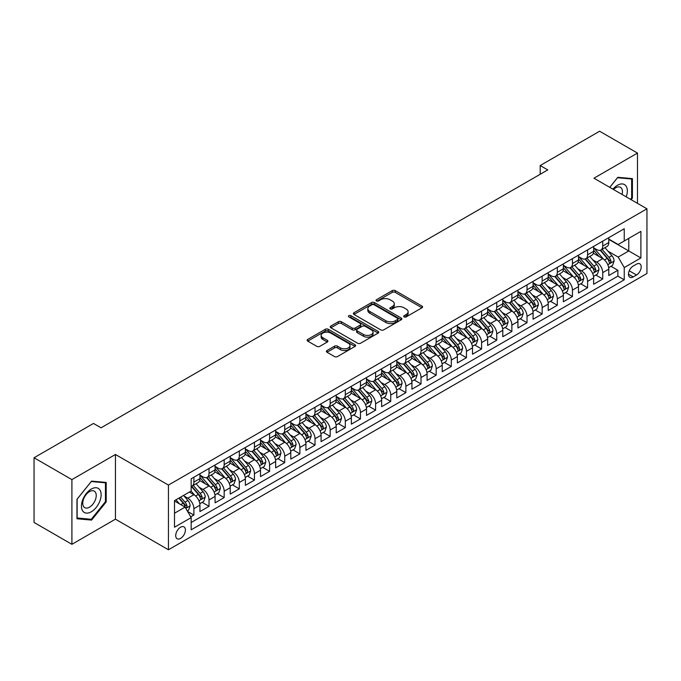 <?xml version="1.0" encoding="UTF-8"?>
<svg xmlns="http://www.w3.org/2000/svg" width="681" height="681" viewBox="0 0 681 681"><rect width="100%" height="100%" fill="white"/><g stroke="black" fill="none" stroke-linecap="round" stroke-linejoin="round"><path stroke-width="1.02" d="M404.105 316.895A1.473 0.851 0 0 0 406.182 316.895L421.982 307.778A2.103 1.217 0 0 0 422.595 306.918A2.103 1.217 0 0 0 421.982 306.067L395.227 290.617A2.103 1.217 0 0 0 392.247 290.617L376.457 299.734A1.473 0.851 0 0 0 376.023 300.338A1.473 0.851 0 0 0 376.457 300.934A1.473 0.851 0 0 0 378.542 300.934L380.585 299.759A6.725 3.882 0 0 1 390.094 299.759L392.324 301.045A6.725 3.882 0 0 1 394.299 303.794A6.725 3.882 0 0 1 392.324 306.535L390.281 307.718A1.473 0.851 0 0 0 389.847 308.314A1.473 0.851 0 0 0 390.281 308.919A1.473 0.851 0 0 0 392.358 308.919L394.41 307.735A6.725 3.882 0 0 1 403.918 307.735L406.148 309.021A6.725 3.882 0 0 1 408.115 311.77A6.725 3.882 0 0 1 406.148 314.52L404.105 315.695A1.473 0.851 0 0 0 403.671 316.299A1.473 0.851 0 0 0 404.105 316.895L404.105 315.695M180.559 538.407A6.853 3.958 120 0 0 185.036 532.372A6.853 3.958 120 0 0 183.981 526.881A6.853 3.958 120 0 0 180.559 527.222A6.853 3.958 120 0 0 176.081 533.257A6.853 3.958 120 0 0 177.128 538.748A6.853 3.958 120 0 0 180.559 538.407M326.999 350.519A2.103 1.217 0 0 0 326.386 351.37A2.103 1.217 0 0 0 326.999 352.23L334.507 356.563A2.103 1.217 0 0 0 337.478 356.563L355.014 346.442A2.103 1.217 0 0 0 355.635 345.582A2.103 1.217 0 0 0 355.014 344.722L328.259 329.281A2.103 1.217 0 0 0 325.288 329.281L307.752 339.402A2.103 1.217 0 0 0 307.14 340.262A2.103 1.217 0 0 0 307.752 341.121L316.818 346.357A2.103 1.217 0 0 0 319.789 346.357L327.297 342.024A2.103 1.217 0 0 0 327.91 341.164A2.103 1.217 0 0 0 327.297 340.304L322.803 337.708A5.627 3.243 0 0 1 321.151 335.41A5.627 3.243 0 0 1 324.624 332.413A5.627 3.243 0 0 1 330.753 333.12L348.366 343.284A5.627 3.243 0 0 1 350.008 345.582A5.627 3.243 0 0 1 346.544 348.578A5.627 3.243 0 0 1 340.415 347.88L337.478 346.186A2.103 1.217 0 0 0 334.507 346.186L326.999 350.519L326.999 352.23L334.507 347.931L334.507 346.186M115.438 454.482L71.905 479.611L34.05 457.76L34.05 522.455L71.905 544.315L115.438 519.177L168.445 549.771L168.445 485.076L115.438 454.482L115.438 519.177M637.484 203.347L637.484 153.08L593.951 178.218L646.95 208.812L168.445 485.076M637.484 153.08L599.629 131.229L540.195 165.543L540.195 174.285M34.05 457.76L93.484 423.446L101.06 427.813L547.762 169.909L540.195 165.543M380.73 329.876A2.103 1.217 0 0 0 383.701 329.876L401.245 319.755A2.103 1.217 0 0 0 401.858 318.895A2.103 1.217 0 0 0 401.245 318.036L374.49 302.585A2.103 1.217 0 0 0 371.52 302.585L353.975 312.715A2.103 1.217 0 0 0 353.362 313.575A2.103 1.217 0 0 0 353.975 314.435L380.73 329.876M349.438 317.218A1.473 0.851 0 0 1 350.928 317.423L350.928 315.678L378.134 331.383A2.103 1.217 0 0 1 378.747 332.234A2.103 1.217 0 0 1 378.134 333.094L360.589 343.224A2.103 1.217 0 0 1 357.619 343.224L330.864 327.774L338.372 323.475L338.372 321.721L330.864 326.063A2.103 1.217 0 0 0 330.251 326.914A2.103 1.217 0 0 0 330.864 327.774L330.864 326.063M338.372 323.475A2.103 1.217 0 0 1 341.343 323.475L341.343 321.721A2.103 1.217 0 0 0 338.372 321.721M341.343 321.721L352.196 327.987A2.103 1.217 0 0 0 355.167 327.987L360.147 325.118A2.103 1.217 0 0 0 360.76 324.258A2.103 1.217 0 0 0 360.147 323.398L348.851 316.878A1.473 0.851 0 0 1 348.417 316.273A1.473 0.851 0 0 1 349.327 315.49A1.473 0.851 0 0 1 350.928 315.678M190.74 516.879L193.881 515.066L187.598 511.44M184.023 495.998L187.82 498.194A8.564 4.946 60 0 1 193.881 508.681L199.942 505.191L199.942 511.567L209.024 506.323L202.138 502.348M199.167 487.255L202.964 489.452A8.564 4.946 60 0 1 209.024 499.939L215.077 496.449L215.077 502.825L224.168 497.581L217.273 493.606M214.311 478.513L218.107 480.709A8.564 4.946 60 0 1 224.168 491.197L230.221 487.707L230.221 494.083L239.312 488.839L232.417 484.863M229.446 469.771L233.251 471.967A8.564 4.946 60 0 1 239.312 482.454L245.364 478.964L245.364 485.34L254.456 480.096L247.561 476.121M244.59 461.028L248.395 463.225A8.564 4.946 60 0 1 254.456 473.712L260.508 470.213L260.508 476.598L269.591 471.354L262.704 467.379M259.733 452.286L263.538 454.482A8.564 4.946 60 0 1 269.591 464.97L275.652 461.471L275.652 467.856L284.735 462.612L277.848 458.636M274.877 443.544L278.682 445.74A8.564 4.946 60 0 1 284.735 456.227L290.796 452.729L290.796 459.113L299.878 453.869L292.992 449.894M290.021 434.801L293.826 436.998A8.564 4.946 60 0 1 299.878 447.485L305.939 443.986L305.939 450.371L315.022 445.127L308.135 441.152M305.165 426.059L308.961 428.255A8.564 4.946 60 0 1 315.022 438.743L321.083 435.244L321.083 441.628L330.166 436.385L323.279 432.409M320.308 417.317L324.105 419.513A8.564 4.946 60 0 1 330.166 430L336.218 426.502L336.218 432.886L345.31 427.642L338.414 423.667M335.452 408.574L339.249 410.771A8.564 4.946 60 0 1 345.31 421.258L351.362 417.759L351.362 424.144L360.453 418.9L353.558 414.925M350.587 399.832L354.392 402.028A8.564 4.946 60 0 1 360.453 412.516L366.506 409.017L366.506 415.401L375.597 410.158L368.702 406.182M365.731 391.09L369.536 393.286A8.564 4.946 60 0 1 375.597 403.773L381.649 400.275L381.649 406.659L390.732 401.415L383.846 397.44M380.875 382.347L384.68 384.544A8.564 4.946 60 0 1 390.732 395.031L396.793 391.532L396.793 397.917L405.876 392.673L398.989 388.698M396.019 373.605L399.824 375.801A8.564 4.946 60 0 1 405.876 386.289L411.937 382.79L411.937 389.174L421.02 383.931L414.133 379.947M411.162 364.863L414.967 367.059A8.564 4.946 60 0 1 421.02 377.546L427.081 374.048L427.081 380.432L436.163 375.188L429.277 371.205M426.306 356.12L430.103 358.317A8.564 4.946 60 0 1 436.163 368.804L442.224 365.305L442.224 371.69L451.307 366.446L444.421 362.462M441.45 347.378L445.246 349.574A8.564 4.946 60 0 1 451.307 360.062L457.36 356.563L457.36 362.947L466.451 357.704L459.556 353.72M456.593 338.636L460.39 340.832A8.564 4.946 60 0 1 466.451 351.319L472.503 347.821L472.503 354.205L481.595 348.961L474.7 344.978M471.729 329.893L475.534 332.081A8.564 4.946 60 0 1 481.595 342.577L487.647 339.078L487.647 345.463L496.738 340.219L489.843 336.235M486.872 321.151L490.678 323.339A8.564 4.946 60 0 1 496.738 333.835L502.791 330.336L502.791 336.72L511.874 331.477L504.987 327.493M502.016 312.409L505.821 314.596A8.564 4.946 60 0 1 511.874 325.092L517.935 321.594L517.935 327.978L527.017 322.734L520.131 318.751M517.16 303.666L520.965 305.854A8.564 4.946 60 0 1 527.017 316.35L533.078 312.851L533.078 319.236L542.161 313.992L535.275 310.008M532.304 294.924L536.109 297.112A8.564 4.946 60 0 1 542.161 307.608L548.222 304.109L548.222 310.493L557.305 305.25L550.418 301.266M547.447 286.182L551.252 288.369A8.564 4.946 60 0 1 557.305 298.865L563.366 295.367L563.366 301.751L572.449 296.507L565.562 292.524M562.591 277.431L566.388 279.627A8.564 4.946 60 0 1 572.449 290.123L578.501 286.624L578.501 293.009L587.592 287.765L580.697 283.781M577.735 268.689L581.531 270.885A8.564 4.946 60 0 1 587.592 281.381L593.645 277.882L593.645 284.266L602.736 279.014L602.736 272.638A8.564 4.946 -120 0 0 596.675 262.142L592.879 259.946M595.841 275.039L602.736 279.014M199.942 505.191A8.564 4.946 -120 0 0 193.881 494.695L189.335 492.074M215.077 496.449A8.564 4.946 -120 0 0 209.024 485.953L199.661 480.548M230.221 487.707A8.564 4.946 -120 0 0 224.168 477.211L214.804 471.805M245.364 478.964A8.564 4.946 -120 0 0 239.312 468.468L229.948 463.063M260.508 470.213A8.564 4.946 -120 0 0 254.456 459.726L245.083 454.321M275.652 461.471A8.564 4.946 -120 0 0 269.591 450.984L260.227 445.578M290.796 452.729A8.564 4.946 -120 0 0 284.735 442.241L275.371 436.836M305.939 443.986A8.564 4.946 -120 0 0 299.878 433.499L290.515 428.094M321.083 435.244A8.564 4.946 -120 0 0 315.022 424.757L305.658 419.351M336.218 426.502A8.564 4.946 -120 0 0 330.166 416.014L320.802 410.609M351.362 417.759A8.564 4.946 -120 0 0 345.31 407.272L335.946 401.867M366.506 409.017A8.564 4.946 -120 0 0 360.453 398.53L351.09 393.124M381.649 400.275A8.564 4.946 -120 0 0 375.597 389.787L366.225 384.382M396.793 391.532A8.564 4.946 -120 0 0 390.732 381.045L381.369 375.64M411.937 382.79A8.564 4.946 -120 0 0 405.876 372.303L396.512 366.897M427.081 374.048A8.564 4.946 -120 0 0 421.02 363.56L411.656 358.155M442.224 365.305A8.564 4.946 -120 0 0 436.163 354.818L426.8 349.413M457.36 356.563A8.564 4.946 -120 0 0 451.307 346.076L441.943 340.67M472.503 347.821A8.564 4.946 -120 0 0 466.451 337.333L457.087 331.928M487.647 339.078A8.564 4.946 -120 0 0 481.595 328.591L472.231 323.186M502.791 330.336A8.564 4.946 -120 0 0 496.738 319.849L487.366 314.443M517.935 321.594A8.564 4.946 -120 0 0 511.874 311.106L502.51 305.692M533.078 312.851A8.564 4.946 -120 0 0 527.017 302.364L517.654 296.95M548.222 304.109A8.564 4.946 -120 0 0 542.161 293.622L532.797 288.208M563.366 295.367A8.564 4.946 -120 0 0 557.305 284.879L547.941 279.465M578.501 286.624A8.564 4.946 -120 0 0 572.449 276.137L563.085 270.723M593.645 277.882A8.564 4.946 -120 0 0 587.592 267.395L578.229 261.981M636.505 264.16L633.168 266.075A6.64 3.831 120 0 0 628.835 271.932A6.64 3.831 120 0 0 629.848 277.252A6.64 3.831 120 0 0 633.168 276.92L636.505 274.996A6.64 3.831 120 0 0 640.838 269.148A6.64 3.831 120 0 0 639.825 263.828A6.64 3.831 120 0 0 636.505 264.16M168.445 549.771L646.95 273.507L646.95 208.812M174.498 513.227L185.096 507.115L191.157 517.603L191.157 529.844L624.239 279.806L624.239 267.565L618.178 257.077L608.014 251.204M191.157 517.603L174.498 527.222L174.498 500.646L191.157 491.027L191.157 478.786L624.239 228.748L624.239 240.989L640.889 231.37L640.889 257.946L624.239 267.565M199.942 475.117L202.964 476.862A8.564 4.946 60 0 0 207.245 477.287L213.306 473.789A8.564 4.946 -120 0 0 215.077 469.864L215.077 464.97M215.077 466.374L218.107 468.119A8.564 4.946 60 0 0 222.389 468.545L228.45 465.046A8.564 4.946 -120 0 0 230.221 461.122L230.221 456.227M230.221 457.632L233.251 459.377A8.564 4.946 60 0 0 237.533 459.803L243.594 456.304A8.564 4.946 -120 0 0 245.364 452.38L245.364 447.485M245.364 448.89L248.395 450.635A8.564 4.946 60 0 0 252.677 451.06L258.737 447.562A8.564 4.946 -120 0 0 260.508 443.637L260.508 438.743M260.508 440.147L263.538 441.892A8.564 4.946 60 0 0 267.82 442.318L273.881 438.819A8.564 4.946 -120 0 0 275.652 434.895L275.652 430M275.652 431.396L278.682 433.15A8.564 4.946 60 0 0 282.964 433.576L289.016 430.077A8.564 4.946 -120 0 0 290.796 426.153L290.796 421.258M290.796 422.654L293.826 424.408A8.564 4.946 60 0 0 298.108 424.833L304.16 421.335A8.564 4.946 -120 0 0 305.939 417.41L305.939 412.516M305.939 413.912L308.961 415.665A8.564 4.946 60 0 0 313.251 416.091L319.304 412.592A8.564 4.946 -120 0 0 321.083 408.668L321.083 403.773M321.083 405.169L324.105 406.923A8.564 4.946 60 0 0 328.395 407.349L334.448 403.85A8.564 4.946 -120 0 0 336.218 399.926L336.218 395.031M336.218 396.427L339.249 398.181A8.564 4.946 60 0 0 343.53 398.606L349.591 395.108A8.564 4.946 -120 0 0 351.362 391.183L351.362 386.289M351.362 387.685L354.392 389.438A8.564 4.946 60 0 0 358.674 389.864L364.735 386.365A8.564 4.946 -120 0 0 366.506 382.441L366.506 377.546M366.506 378.942L369.536 380.696A8.564 4.946 60 0 0 373.818 381.122L379.879 377.623A8.564 4.946 -120 0 0 381.649 373.699L381.649 368.804M381.649 370.2L384.68 371.954A8.564 4.946 60 0 0 388.962 372.379L395.023 368.881A8.564 4.946 -120 0 0 396.793 364.956L396.793 360.062M396.793 361.458L399.824 363.211A8.564 4.946 60 0 0 404.105 363.637L410.158 360.138A8.564 4.946 -120 0 0 411.937 356.214L411.937 351.319M411.937 352.715L414.967 354.469A8.564 4.946 60 0 0 419.249 354.886L425.302 351.396A8.564 4.946 -120 0 0 427.081 347.472L427.081 342.577M427.081 343.973L430.103 345.727A8.564 4.946 60 0 0 434.393 346.144L440.445 342.654A8.564 4.946 -120 0 0 442.224 338.729L442.224 333.835M442.224 335.231L445.246 336.984A8.564 4.946 60 0 0 449.537 337.401L455.589 333.911A8.564 4.946 -120 0 0 457.36 329.987L457.36 325.092M457.36 326.488L460.39 328.242A8.564 4.946 60 0 0 464.672 328.659L470.733 325.169A8.564 4.946 -120 0 0 472.503 321.245L472.503 316.35M472.503 317.746L475.534 319.5A8.564 4.946 60 0 0 479.816 319.917L485.876 316.427A8.564 4.946 -120 0 0 487.647 312.502L487.647 307.608M487.647 309.004L490.678 310.757A8.564 4.946 60 0 0 494.959 311.174L501.02 307.684A8.564 4.946 -120 0 0 502.791 303.76L502.791 298.865M502.791 300.261L505.821 302.015A8.564 4.946 60 0 0 510.103 302.432L516.164 298.942A8.564 4.946 -120 0 0 517.935 295.018L517.935 290.123M517.935 291.519L520.965 293.264A8.564 4.946 60 0 0 525.247 293.69L531.299 290.2A8.564 4.946 -120 0 0 533.078 286.275L533.078 281.381M533.078 282.777L536.109 284.522A8.564 4.946 60 0 0 540.391 284.947L546.443 281.449A8.564 4.946 -120 0 0 548.222 277.533L548.222 272.638M548.222 274.034L551.252 275.779A8.564 4.946 60 0 0 555.534 276.205L561.587 272.706A8.564 4.946 -120 0 0 563.366 268.791L563.366 263.896M563.366 265.292L566.388 267.037A8.564 4.946 60 0 0 570.678 267.463L576.73 263.964A8.564 4.946 -120 0 0 578.501 260.048L578.501 255.154M578.501 256.55L581.531 258.295A8.564 4.946 60 0 0 585.813 258.72L591.874 255.222A8.564 4.946 -120 0 0 593.645 251.306L593.645 246.411M191.157 522.497L617.88 276.137L617.88 270.272L608.788 275.524L608.788 269.14A8.564 4.946 -120 0 0 602.736 258.644L593.372 253.238M593.645 247.807L596.675 249.552A8.564 4.946 -120 0 0 600.957 249.978A8.564 4.946 -120 0 0 602.736 246.062L602.736 241.159M600.957 249.978L607.018 246.479A8.564 4.946 -120 0 0 608.788 242.564L608.788 237.669M193.881 477.211L193.881 482.105A8.564 4.946 60 0 1 192.11 486.03A8.564 4.946 60 0 1 191.157 486.379M192.11 486.03L198.162 482.531A8.564 4.946 -120 0 0 199.942 478.607L199.942 473.712M209.024 468.468L209.024 473.363A8.564 4.946 60 0 1 207.245 477.287M224.168 459.726L224.168 464.621A8.564 4.946 60 0 1 222.389 468.545M239.312 450.984L239.312 455.878A8.564 4.946 60 0 1 237.533 459.803M254.456 442.241L254.456 447.136A8.564 4.946 60 0 1 252.677 451.06M269.591 433.499L269.591 438.394A8.564 4.946 60 0 1 267.82 442.318M284.735 424.757L284.735 429.651A8.564 4.946 60 0 1 282.964 433.576M299.878 416.014L299.878 420.909A8.564 4.946 60 0 1 298.108 424.833M315.022 407.272L315.022 412.167A8.564 4.946 60 0 1 313.251 416.091M330.166 398.53L330.166 403.424A8.564 4.946 60 0 1 328.395 407.349M345.31 389.787L345.31 394.682A8.564 4.946 60 0 1 343.53 398.606M360.453 381.045L360.453 385.94A8.564 4.946 60 0 1 358.674 389.864M375.597 372.303L375.597 377.197A8.564 4.946 60 0 1 373.818 381.122M390.732 363.56L390.732 368.455A8.564 4.946 60 0 1 388.962 372.379M405.876 354.818L405.876 359.713A8.564 4.946 60 0 1 404.105 363.637M421.02 346.076L421.02 350.97A8.564 4.946 60 0 1 419.249 354.886M436.163 337.333L436.163 342.228A8.564 4.946 60 0 1 434.393 346.144M451.307 328.591L451.307 333.486A8.564 4.946 60 0 1 449.537 337.401M466.451 319.849L466.451 324.743A8.564 4.946 60 0 1 464.672 328.659M481.595 311.106L481.595 316.001A8.564 4.946 60 0 1 479.816 319.917M496.738 302.364L496.738 307.259A8.564 4.946 60 0 1 494.959 311.174M511.874 293.622L511.874 298.516A8.564 4.946 60 0 1 510.103 302.432M527.017 284.879L527.017 289.774A8.564 4.946 60 0 1 525.247 293.69M542.161 276.128L542.161 281.032A8.564 4.946 60 0 1 540.391 284.947M557.305 267.386L557.305 272.289A8.564 4.946 60 0 1 555.534 276.205M572.449 258.644L572.449 263.547A8.564 4.946 60 0 1 570.678 267.463M587.592 249.901L587.592 254.805A8.564 4.946 60 0 1 585.813 258.72M587.592 281.381L587.592 287.765M572.449 290.123L572.449 296.507M557.305 298.865L557.305 305.25M542.161 307.608L542.161 313.992M527.017 316.35L527.017 322.734M511.874 325.092L511.874 331.477M496.738 333.835L496.738 340.219M481.595 342.577L481.595 348.961M466.451 351.319L466.451 357.704M451.307 360.062L451.307 366.446M436.163 368.804L436.163 375.188M421.02 377.546L421.02 383.931M405.876 386.289L405.876 392.673M390.732 395.031L390.732 401.415M375.597 403.773L375.597 410.158M360.453 412.516L360.453 418.9M345.31 421.258L345.31 427.642M330.166 430L330.166 436.385M315.022 438.743L315.022 445.127M299.878 447.485L299.878 453.869M284.735 456.227L284.735 462.612M269.591 464.97L269.591 471.354M254.456 473.712L254.456 480.096M239.312 482.454L239.312 488.839M224.168 491.197L224.168 497.581M209.024 499.939L209.024 506.323M193.881 508.681L193.881 515.066M185.096 507.115L174.498 500.995M618.178 257.077L628.776 250.957L628.776 238.367L640.889 231.37M608.788 239.414L640.889 257.946M608.788 239.065L618.178 244.488L624.239 240.989M71.905 479.611L71.905 544.315M610.985 266.297L617.88 270.272M617.88 276.137L624.239 279.806M631.134 199.686L632.411 198.103L632.411 178.618L617.803 177.307L609.742 187.335M76.979 518.777L91.594 520.08L106.202 501.906L106.202 482.42L91.594 481.118L76.979 499.292L76.979 518.777M631.653 197.66L632.411 198.103M105.444 501.463L106.202 501.906M90.045 519.186L91.594 520.08M404.693 317.108L406.148 316.265A6.725 3.882 0 0 0 408.115 313.515L408.115 311.77M394.299 303.794L394.299 305.539A6.725 3.882 0 0 1 392.324 308.289L390.868 309.123M421.948 307.795L395.227 292.37A2.103 1.217 0 0 0 392.247 292.37L377.044 301.147M401.211 319.764L374.49 304.339A2.103 1.217 0 0 0 371.52 304.339L354.001 314.443L353.975 312.715M397.525 319.491A1.473 0.851 0 0 0 397.959 318.895A1.473 0.851 0 0 0 397.525 318.291L374.039 304.73A1.473 0.851 0 0 0 371.962 304.73L369.809 305.982A6.725 3.882 0 0 0 367.834 308.723A6.725 3.882 0 0 0 369.809 311.472L385.863 320.742A6.725 3.882 0 0 0 395.372 320.742L397.525 319.491L397.525 321.245A1.473 0.851 0 0 0 397.959 320.64L397.959 318.895M367.834 308.723L367.834 310.476A6.725 3.882 0 0 0 369.809 313.217L369.809 311.472M397.525 321.245L395.372 322.488A6.725 3.882 0 0 1 385.863 322.488L369.809 313.217M341.343 323.475L352.196 329.74A2.103 1.217 0 0 0 355.167 329.74L360.147 326.863A2.103 1.217 0 0 0 360.76 326.003L360.76 324.258M350.928 317.423L378.1 333.111M363.45 334.49A5.627 3.243 0 0 0 369.579 335.197A5.627 3.243 0 0 0 373.052 332.192A5.627 3.243 0 0 0 371.4 329.902L365.195 326.318A2.103 1.217 0 0 0 362.224 326.318L357.244 329.187A2.103 1.217 0 0 0 356.631 330.047A2.103 1.217 0 0 0 357.244 330.906L363.45 334.49L363.45 336.235A5.627 3.243 0 0 0 369.579 336.942A5.627 3.243 0 0 0 373.052 333.945L373.052 332.192M356.631 330.047L356.631 331.8A2.103 1.217 0 0 0 357.244 332.66L357.244 330.906M363.45 336.235L357.244 332.66M350.008 345.582L350.008 347.327A5.627 3.243 0 0 1 346.544 350.332A5.627 3.243 0 0 1 340.415 349.625L337.478 347.931A2.103 1.217 0 0 0 334.507 347.931M321.151 335.41L321.151 337.163A5.627 3.243 0 0 0 322.803 339.453L322.803 337.708M327.272 342.032L322.803 339.453M354.988 346.459L328.259 331.026A2.103 1.217 0 0 0 325.288 331.026L307.778 341.138L307.752 339.402M608.661 267.642L612.577 265.377L614.092 261.01A5.678 3.277 -120 0 0 611.878 255.681L604.958 247.671M603.579 259.206L595.373 249.706A16.387 9.457 -120 0 0 593.645 247.901M599.076 256.533L594.487 251.221A13.594 7.849 -120 0 0 593.645 250.31M600.191 250.285L607.188 258.388A5.678 3.277 60 0 1 609.206 262.296C610.065 263.436 610.67 263.087 611.027 261.249A5.678 3.277 -120 0 0 609.001 257.341L602.081 249.331M600.599 250.157L608.116 258.865A2.894 1.668 60 0 1 608.848 259.989L611.027 261.249M609.206 262.296L609.623 262.968M626.222 196.843A13.918 8.036 120 0 0 617.497 185.258A13.918 8.036 120 0 0 612.943 189.182M622.076 194.451A9.525 5.499 120 0 0 620.468 187.335A9.525 5.499 120 0 0 615.709 187.803A9.525 5.499 120 0 0 613.504 189.505M609.776 187.352L617.497 177.741L631.653 179.009L631.653 197.882L630.504 199.32M630.717 178.465L631.653 179.009M99.818 501.182A13.918 8.036 120 0 0 96.208 487.741A13.918 8.036 120 0 0 82.767 499.658A13.918 8.036 120 0 0 86.368 513.108A13.918 8.036 120 0 0 99.818 501.182M95.331 499.914A9.525 5.499 120 0 0 94.259 491.137A9.525 5.499 120 0 0 83.661 498.867A9.525 5.499 120 0 0 84.733 507.643A9.525 5.499 120 0 0 95.331 499.914M77.132 518.037L77.132 499.156L91.288 481.544L105.444 482.812L105.444 501.684L91.288 519.305L76.979 517.952M104.508 482.267L105.444 482.812M593.517 276.384L597.433 274.12L598.948 269.753A5.678 3.277 -120 0 0 596.735 264.424L589.823 256.414M588.435 267.948L580.229 258.448A16.387 9.457 -120 0 0 578.501 256.643M583.932 265.275L579.344 259.963A13.594 7.849 -120 0 0 578.501 259.052M585.047 259.027L592.044 267.131A5.678 3.277 60 0 1 594.07 271.038C594.922 272.187 595.526 271.83 595.884 269.991A5.678 3.277 -120 0 0 593.858 266.084L586.945 258.073M585.456 258.899L592.972 267.607A2.894 1.668 60 0 1 593.704 268.731L595.884 269.991M594.07 271.038L594.479 271.71M578.382 285.126L582.289 282.862L583.804 278.495A5.678 3.277 -120 0 0 581.591 273.166L574.679 265.156M573.291 276.69L565.085 267.19A16.387 9.457 -120 0 0 563.366 265.386M568.788 274.017L564.2 268.706A13.594 7.849 -120 0 0 563.366 267.795M569.903 267.769L576.901 275.873A5.678 3.277 60 0 1 578.927 279.78C579.778 280.93 580.382 280.572 580.74 278.733A5.678 3.277 -120 0 0 578.714 274.826L571.802 266.816M570.312 267.642L577.837 276.35A2.894 1.668 60 0 1 578.561 277.473L580.74 278.733M578.927 279.78L579.335 280.461M563.238 293.869L567.145 291.604L568.661 287.237A5.678 3.277 -120 0 0 566.456 281.908L559.535 273.898M558.148 285.433L549.942 275.933A16.387 9.457 -120 0 0 548.222 274.128M553.644 282.76L549.056 277.448A13.594 7.849 -120 0 0 548.222 276.537M554.76 276.512L561.757 284.615A5.678 3.277 60 0 1 563.783 288.523C564.634 289.672 565.239 289.314 565.596 287.476A5.678 3.277 -120 0 0 563.579 283.568L556.658 275.558M555.168 276.384L562.693 285.092A2.894 1.668 60 0 1 563.417 286.216L565.596 287.476M563.783 288.523L564.191 289.204M548.094 302.611L552.002 300.347L553.517 295.98A5.678 3.277 -120 0 0 551.312 290.651L544.391 282.641M543.004 294.175L534.798 284.675A16.387 9.457 -120 0 0 533.078 282.87M538.501 291.502L533.913 286.19A13.594 7.849 -120 0 0 533.078 285.279M539.616 285.254L546.613 293.358A5.678 3.277 60 0 1 548.639 297.274C549.49 298.414 550.095 298.065 550.452 296.218A5.678 3.277 -120 0 0 548.435 292.311L541.514 284.3M540.024 285.126L547.55 293.834A2.894 1.668 60 0 1 548.273 294.958L550.452 296.218M548.639 297.274L549.048 297.946M532.951 311.353L536.866 309.089L538.373 304.722A5.678 3.277 -120 0 0 536.168 299.393L529.248 291.383M527.86 302.917L519.654 293.417A16.387 9.457 -120 0 0 517.935 291.613M523.366 300.244L518.769 294.933A13.594 7.849 -120 0 0 517.935 294.022M524.472 293.996L531.469 302.1A5.678 3.277 60 0 1 533.495 306.016C534.347 307.157 534.951 306.808 535.309 304.96A5.678 3.277 -120 0 0 533.291 301.053L526.37 293.043M524.889 293.869L532.406 302.577A2.894 1.668 60 0 1 533.138 303.709L535.309 304.96M533.495 306.016L533.913 306.688M517.807 320.096L521.723 317.831L523.238 313.464A5.678 3.277 -120 0 0 521.025 308.135L514.104 300.125M512.716 311.66L504.51 302.16A16.387 9.457 -120 0 0 502.791 300.355M508.222 308.995L503.634 303.675A13.594 7.849 -120 0 0 502.791 302.764M509.328 302.747L516.326 310.842A5.678 3.277 60 0 1 518.352 314.758C519.203 315.899 519.807 315.55 520.173 313.703A5.678 3.277 -120 0 0 518.147 309.795L511.227 301.785M509.746 302.611L517.262 311.319A2.894 1.668 60 0 1 517.994 312.451L520.173 313.703M518.352 314.758L518.769 315.431M502.663 328.838L506.579 326.574L508.094 322.207A5.678 3.277 -120 0 0 505.881 316.878L498.96 308.868M497.573 320.402L489.375 310.902A16.387 9.457 -120 0 0 487.647 309.097M493.078 317.738L488.49 312.417A13.594 7.849 -120 0 0 487.647 311.506M494.185 311.489L501.19 319.585A5.678 3.277 60 0 1 503.208 323.501C504.059 324.641 504.672 324.292 505.03 322.445A5.678 3.277 -120 0 0 503.004 318.538L496.083 310.527M494.602 311.353L502.118 320.061A2.894 1.668 60 0 1 502.85 321.194L505.03 322.445M503.208 323.501L503.625 324.173M487.519 337.58L491.435 335.324L492.95 330.949A5.678 3.277 -120 0 0 490.737 325.62L483.816 317.61M482.437 329.144L474.231 319.644A16.387 9.457 -120 0 0 472.503 317.84M477.934 326.48L473.346 321.16A13.594 7.849 -120 0 0 472.503 320.249M479.049 320.232L486.047 328.327A5.678 3.277 60 0 1 488.064 332.243C488.924 333.384 489.528 333.035 489.886 331.187A5.678 3.277 -120 0 0 487.86 327.28L480.939 319.27M479.458 320.096L486.975 328.804A2.894 1.668 60 0 1 487.707 329.936L489.886 331.187M488.064 332.243L488.481 332.915M472.376 346.323L476.291 344.067L477.807 339.691A5.678 3.277 -120 0 0 475.593 334.362L468.681 326.352M467.294 337.887L459.088 328.387A16.387 9.457 -120 0 0 457.36 326.582M462.791 335.222L458.202 329.902A13.594 7.849 -120 0 0 457.36 328.991M463.906 328.974L470.903 337.069A5.678 3.277 60 0 1 472.929 340.985C473.78 342.126 474.385 341.777 474.742 339.93A5.678 3.277 -120 0 0 472.716 336.022L465.804 328.012M464.314 328.838L471.831 337.546A2.894 1.668 60 0 1 472.563 338.678L474.742 339.93M472.929 340.985L473.338 341.658M457.24 355.065L461.148 352.809L462.663 348.434A5.678 3.277 -120 0 0 460.45 343.105L453.537 335.095M452.15 346.629L443.944 337.129A16.387 9.457 -120 0 0 442.224 335.324M447.647 343.965L443.059 338.644A13.594 7.849 -120 0 0 442.224 337.733M448.762 337.716L455.759 345.812A5.678 3.277 60 0 1 457.785 349.728C458.636 350.868 459.241 350.519 459.598 348.672A5.678 3.277 -120 0 0 457.572 344.765L450.66 336.755M449.171 337.58L456.696 346.288A2.894 1.668 60 0 1 457.419 347.421L459.598 348.672M457.785 349.728L458.194 350.4M442.097 363.807L446.004 361.551L447.519 357.176A5.678 3.277 -120 0 0 445.314 351.847L438.394 343.837M437.006 355.371L428.8 345.871A16.387 9.457 -120 0 0 427.081 344.067M432.503 352.707L427.915 347.387A13.594 7.849 -120 0 0 427.081 346.476M433.618 346.459L440.616 354.554A5.678 3.277 60 0 1 442.641 358.47C443.493 359.611 444.097 359.262 444.455 357.414A5.678 3.277 -120 0 0 442.437 353.507L435.517 345.497M434.027 346.323L441.552 355.031A2.894 1.668 60 0 1 442.275 356.163L444.455 357.414M442.641 358.47L443.05 359.142M426.953 372.55L430.86 370.294L432.375 365.918A5.678 3.277 -120 0 0 430.171 360.589L423.25 352.579M421.862 364.114L413.656 354.614A16.387 9.457 -120 0 0 411.937 352.809M417.359 361.449L412.771 356.129A13.594 7.849 -120 0 0 411.937 355.218M418.474 355.201L425.472 363.296A5.678 3.277 60 0 1 427.498 367.212C428.349 368.353 428.953 368.004 429.311 366.157A5.678 3.277 -120 0 0 427.293 362.249L420.373 354.239M418.883 355.065L426.408 363.773A2.894 1.668 60 0 1 427.132 364.905L429.311 366.157M427.498 367.212L427.906 367.885M411.809 381.292L415.725 379.036L417.232 374.661A5.678 3.277 -120 0 0 415.027 369.332L408.106 361.322M406.719 372.856L398.513 363.356A16.387 9.457 -120 0 0 396.793 361.551M402.224 370.192L397.627 364.871A13.594 7.849 -120 0 0 396.793 363.96M403.331 363.943L410.328 372.039A5.678 3.277 60 0 1 412.354 375.955C413.205 377.095 413.81 376.746 414.167 374.899A5.678 3.277 -120 0 0 412.15 370.992L405.229 362.982M403.748 363.807L411.264 372.516A2.894 1.668 60 0 1 411.996 373.648L414.167 374.899M412.354 375.955L412.771 376.627M396.665 390.034L400.581 387.778L402.088 383.403A5.678 3.277 -120 0 0 399.883 378.074L392.963 370.064M391.575 381.598L383.369 372.098A16.387 9.457 -120 0 0 381.649 370.294M387.08 378.934L382.492 373.622A13.594 7.849 -120 0 0 381.649 372.703M388.187 372.686L395.184 380.79A5.678 3.277 60 0 1 397.21 384.697C398.062 385.838 398.666 385.489 399.032 383.65A5.678 3.277 -120 0 0 397.006 379.734L390.085 371.724M388.604 372.55L396.121 381.258A2.894 1.668 60 0 1 396.853 382.39L399.032 383.65M397.21 384.697L397.627 385.369M381.522 398.777L385.437 396.521L386.953 392.145A5.678 3.277 -120 0 0 384.739 386.817L377.819 378.806M376.431 390.341L368.234 380.841A16.387 9.457 -120 0 0 366.506 379.036M371.937 387.676L367.348 382.364A13.594 7.849 -120 0 0 366.506 381.445M373.043 381.428L380.049 389.532A5.678 3.277 60 0 1 382.067 393.439C382.918 394.58 383.531 394.231 383.888 392.392A5.678 3.277 -120 0 0 381.862 388.476L374.942 380.466M373.46 381.292L380.977 390A2.894 1.668 60 0 1 381.709 391.132L383.888 392.392M382.067 393.439L382.484 394.112M366.378 407.519L370.294 405.263L371.809 400.888A5.678 3.277 -120 0 0 369.596 395.559L362.675 387.549M361.296 399.083L353.09 389.583A16.387 9.457 -120 0 0 351.362 387.778M356.793 396.419L352.205 391.107A13.594 7.849 -120 0 0 351.362 390.187M357.908 390.17L364.905 398.274A5.678 3.277 60 0 1 366.923 402.182C367.783 403.322 368.387 402.973 368.744 401.135A5.678 3.277 -120 0 0 366.719 397.219L359.798 389.209M358.317 390.034L365.833 398.743A2.894 1.668 60 0 1 366.565 399.875L368.744 401.135M366.923 402.182L367.34 402.854M351.234 416.261L355.15 414.005L356.665 409.63A5.678 3.277 -120 0 0 354.452 404.301L347.531 396.291M346.152 407.825L337.946 398.325A16.387 9.457 -120 0 0 336.218 396.521M341.649 405.161L337.061 399.849A13.594 7.849 -120 0 0 336.218 398.93M342.764 398.913L349.762 407.017A5.678 3.277 60 0 1 351.788 410.924C352.639 412.065 353.243 411.716 353.601 409.877A5.678 3.277 -120 0 0 351.575 405.961L344.663 397.951M343.173 398.777L350.689 407.485A2.894 1.668 60 0 1 351.422 408.617L353.601 409.877M351.788 410.924L352.196 411.596M336.099 425.004L340.006 422.748L341.521 418.372A5.678 3.277 -120 0 0 339.308 413.044L332.396 405.033M331.009 416.568L322.803 407.068A16.387 9.457 -120 0 0 321.083 405.263M326.505 413.903L321.917 408.591A13.594 7.849 -120 0 0 321.083 407.672M327.621 407.655L334.618 415.759A5.678 3.277 60 0 1 336.644 419.666C337.495 420.807 338.099 420.458 338.457 418.619A5.678 3.277 -120 0 0 336.431 414.703L329.519 406.693M328.029 407.519L335.554 416.227A2.894 1.668 60 0 1 336.278 417.359L338.457 418.619M336.644 419.666L337.052 420.339M320.955 433.746L324.863 431.49L326.378 427.115A5.678 3.277 -120 0 0 324.173 421.786L317.252 413.776M315.865 425.31L307.659 415.81A16.387 9.457 -120 0 0 305.939 414.005M311.362 422.646L306.773 417.334A13.594 7.849 -120 0 0 305.939 416.414M312.477 416.397L319.474 424.501A5.678 3.277 60 0 1 321.5 428.409C322.351 429.549 322.956 429.2 323.313 427.362A5.678 3.277 -120 0 0 321.296 423.446L314.375 415.436M312.885 416.261L320.41 424.97A2.894 1.668 60 0 1 321.134 426.102L323.313 427.362M321.5 428.409L321.909 429.081M305.812 442.488L309.719 440.232L311.234 435.857A5.678 3.277 -120 0 0 309.029 430.528L302.109 422.518M300.721 434.052L292.515 424.552A16.387 9.457 -120 0 0 290.796 422.748M296.218 431.388L291.63 426.076A13.594 7.849 -120 0 0 290.796 425.157M297.333 425.14L304.33 433.244A5.678 3.277 60 0 1 306.356 437.151C307.208 438.292 307.812 437.943 308.17 436.104A5.678 3.277 -120 0 0 306.152 432.188L299.231 424.178M297.742 425.004L305.267 433.712A2.894 1.668 60 0 1 305.99 434.844L308.17 436.104M306.356 437.151L306.765 437.823M290.668 451.231L294.584 448.975L296.09 444.599A5.678 3.277 -120 0 0 293.886 439.271L286.965 431.26M285.577 442.795L277.371 433.295A16.387 9.457 -120 0 0 275.652 431.49M281.083 440.13L276.486 434.818A13.594 7.849 -120 0 0 275.652 433.899M282.189 433.882L289.187 441.986A5.678 3.277 60 0 1 291.213 445.893C292.064 447.034 292.668 446.685 293.026 444.846A5.678 3.277 -120 0 0 291.008 440.93L284.088 432.92M282.606 433.746L290.123 442.454A2.894 1.668 60 0 1 290.847 443.586L293.026 444.846M291.213 445.893L291.621 446.566M275.524 459.973L279.44 457.717L280.947 453.342A5.678 3.277 -120 0 0 278.742 448.013L271.821 440.003M270.434 451.537L262.228 442.037A16.387 9.457 -120 0 0 260.508 440.241M265.939 448.873L261.351 443.561A13.594 7.849 -120 0 0 260.508 442.641M267.046 442.624L274.043 450.728A5.678 3.277 60 0 1 276.069 454.636C276.92 455.776 277.525 455.427 277.891 453.589A5.678 3.277 -120 0 0 275.865 449.673L268.944 441.663M267.463 442.488L274.979 451.197A2.894 1.668 60 0 1 275.711 452.329L277.891 453.589M276.069 454.636L276.486 455.308M260.38 468.715L264.296 466.459L265.811 462.084A5.678 3.277 -120 0 0 263.598 456.755L256.677 448.745M255.29 460.279L247.084 450.779A16.387 9.457 -120 0 0 245.364 448.983M250.795 457.615L246.207 452.303A13.594 7.849 -120 0 0 245.364 451.384M251.902 451.367L258.908 459.471A5.678 3.277 60 0 1 260.925 463.378C261.776 464.519 262.389 464.17 262.747 462.331A5.678 3.277 -120 0 0 260.721 458.424L253.8 450.405M252.319 451.231L259.836 459.939A2.894 1.668 60 0 1 260.568 461.071L262.747 462.331M260.925 463.378L261.342 464.05M245.237 477.458L249.152 475.202L250.668 470.826A5.678 3.277 -120 0 0 248.454 465.498L241.534 457.487M240.155 469.022L231.949 459.522A16.387 9.457 -120 0 0 230.221 457.726M235.652 466.357L231.063 461.046A13.594 7.849 -120 0 0 230.221 460.126M236.767 460.109L243.764 468.213A5.678 3.277 60 0 1 245.781 472.12C246.641 473.261 247.246 472.912 247.603 471.073A5.678 3.277 -120 0 0 245.577 467.166L238.656 459.156M237.175 459.973L244.692 468.681A2.894 1.668 60 0 1 245.424 469.813L247.603 471.073M245.781 472.12L246.199 472.793M230.093 486.2L234.009 483.944L235.524 479.569A5.678 3.277 -120 0 0 233.311 474.24L226.39 466.23M225.011 477.764L216.805 468.264A16.387 9.457 -120 0 0 215.077 466.468M220.508 475.1L215.92 469.788A13.594 7.849 -120 0 0 215.077 468.868M221.623 468.851L228.62 476.955A5.678 3.277 60 0 1 230.638 480.863C231.497 482.003 232.102 481.654 232.459 479.816A5.678 3.277 -120 0 0 230.433 475.908L223.521 467.898M222.032 468.715L229.548 477.424A2.894 1.668 60 0 1 230.28 478.556L232.459 479.816M230.638 480.863L231.055 481.535M214.958 494.942L218.865 492.686L220.38 488.311A5.678 3.277 -120 0 0 218.167 482.982L211.255 474.972M209.867 486.506L201.661 477.006A16.387 9.457 -120 0 0 199.942 475.21M205.364 483.842L200.776 478.53A13.594 7.849 -120 0 0 199.942 477.611M206.479 477.594L213.476 485.698A5.678 3.277 60 0 1 215.502 489.605C216.354 490.746 216.958 490.397 217.316 488.558A5.678 3.277 -120 0 0 215.29 484.651L208.377 476.64M206.888 477.458L214.413 486.166A2.894 1.668 60 0 1 215.136 487.298L217.316 488.558M215.502 489.605L215.911 490.277M199.814 503.685L203.721 501.429L205.236 497.053A5.678 3.277 -120 0 0 203.032 491.725L196.111 483.714M194.723 495.249L191.097 491.061M190.22 492.584L189.633 491.903M191.335 486.336L198.333 494.44A5.678 3.277 60 0 1 200.359 498.347C201.21 499.488 201.814 499.139 202.172 497.3A5.678 3.277 -120 0 0 200.154 493.393L193.234 485.383M191.744 486.2L199.269 494.908A2.894 1.668 60 0 1 199.993 496.04L202.172 497.3M200.359 498.347L200.767 499.02M187.292 510.912L188.577 510.171L190.093 505.796A5.678 3.277 -120 0 0 187.888 500.467L183.529 495.427M179.461 503.855L175.953 499.803M175.077 501.327L174.498 500.654M178.831 498.134L183.189 503.182A5.678 3.277 60 0 1 185.215 507.09C186.066 508.23 186.671 507.881 187.028 506.043A5.678 3.277 -120 0 0 185.011 502.135L180.652 497.087M179.188 497.939L184.125 503.651A2.894 1.668 60 0 1 184.849 504.783L187.028 506.043M185.215 507.09L185.624 507.762M187.82 498.194L193.881 494.695M202.964 489.452L209.024 485.953M218.107 480.709L224.168 477.211M233.251 471.967L239.312 468.468M248.395 463.225L254.456 459.726M263.538 454.482L269.591 450.984M278.682 445.74L284.735 442.241M293.826 436.998L299.878 433.499M308.961 428.255L315.022 424.757M324.105 419.513L330.166 416.014M339.249 410.771L345.31 407.272M354.392 402.028L360.453 398.53M369.536 393.286L375.597 389.787M384.68 384.544L390.732 381.045M399.824 375.801L405.876 372.303M414.967 367.059L421.02 363.56M430.103 358.317L436.163 354.818M445.246 349.574L451.307 346.076M460.39 340.832L466.451 337.333M475.534 332.081L481.595 328.591M490.678 323.339L496.738 319.849M505.821 314.596L511.874 311.106M520.965 305.854L527.017 302.364M536.109 297.112L542.161 293.622M551.252 288.369L557.305 284.879M566.388 279.627L572.449 276.137M581.531 270.885L587.592 267.395M596.675 262.142L602.736 258.644M602.736 246.062L608.788 242.564M193.881 482.105L199.942 478.607M209.024 473.363L215.077 469.864M224.168 464.621L230.221 461.122M239.312 455.878L245.364 452.38M254.456 447.136L260.508 443.637M269.591 438.394L275.652 434.895M284.735 429.651L290.796 426.153M299.878 420.909L305.939 417.41M315.022 412.167L321.083 408.668M330.166 403.424L336.218 399.926M345.31 394.682L351.362 391.183M360.453 385.94L366.506 382.441M375.597 377.197L381.649 373.699M390.732 368.455L396.793 364.956M405.876 359.713L411.937 356.214M421.02 350.97L427.081 347.472M436.163 342.228L442.224 338.729M451.307 333.486L457.36 329.987M466.451 324.743L472.503 321.245M481.595 316.001L487.647 312.502M496.738 307.259L502.791 303.76M511.874 298.516L517.935 295.018M527.017 289.774L533.078 286.275M542.161 281.032L548.222 277.533M557.305 272.289L563.366 268.791M572.449 263.547L578.501 260.048M587.592 254.805L593.645 251.306M602.736 272.638L608.788 269.14M629.244 270.808L636.505 274.996M628.478 274.213L633.168 276.92M406.148 316.265L406.148 314.52M390.281 308.919L390.281 307.718M392.324 308.289L392.324 306.535M376.457 300.934L376.457 299.734M392.247 292.37L392.247 290.617M395.227 292.37L395.227 290.617M421.982 307.778L421.982 306.067M371.52 304.339L371.52 302.585M374.49 304.339L374.49 302.585M401.245 319.755L401.245 318.036M385.863 322.488L385.863 320.742M395.372 322.488L395.372 320.742M352.196 329.74L352.196 327.987M355.167 329.74L355.167 327.987M360.147 326.863L360.147 325.118M378.134 333.094L378.134 331.383M337.478 347.931L337.478 346.186M340.415 349.625L340.415 347.88M327.297 342.024L327.297 340.304M325.288 331.026L325.288 329.281M328.259 331.026L328.259 329.281M355.014 346.442L355.014 344.722M607.801 264.73L614.049 261.121M595.373 249.706L596.147 249.255M609.001 257.341L611.878 255.681M604.481 259.955L607.188 258.388M592.657 273.473L598.914 269.863M580.229 258.448L581.004 257.997M593.858 266.084L596.735 264.424M589.337 268.697L592.044 267.131M577.514 282.215L583.77 278.606M565.085 267.19L565.868 266.739M578.714 274.826L581.591 273.166M574.194 277.439L576.901 275.873M562.37 290.957L568.626 287.348M549.942 275.933L550.725 275.482M563.579 283.568L566.456 281.908M559.05 286.182L561.757 284.615M547.226 299.7L553.483 296.09M534.798 284.675L535.581 284.224M548.435 292.311L551.312 290.651M543.906 294.924L546.613 293.358M532.082 308.442L538.339 304.833M519.654 293.417L520.437 292.966M533.291 301.053L536.168 299.393M528.762 303.666L531.469 302.1M516.939 317.184L523.195 313.575M504.51 302.16L505.293 301.709M518.147 309.795L521.025 308.135M513.619 312.409L516.326 310.842M501.795 325.927L508.052 322.317M489.375 310.902L490.15 310.451M503.004 318.538L505.881 316.878M498.483 321.151L501.19 319.585M486.66 334.669L492.908 331.06M474.231 319.644L475.006 319.193M487.86 327.28L490.737 325.62M483.34 329.893L486.047 328.327M471.516 343.411L477.773 339.802M459.088 328.387L459.862 327.936M472.716 336.022L475.593 334.362M468.196 338.636L470.903 337.069M456.372 352.154L462.629 348.544M443.944 337.129L444.727 336.678M457.572 344.765L460.45 343.105M453.052 347.378L455.759 345.812M441.228 360.896L447.485 357.287M428.8 345.871L429.583 345.42M442.437 353.507L445.314 351.847M437.909 356.12L440.616 354.554M426.085 369.638L432.341 366.029M413.656 354.614L414.44 354.163M427.293 362.249L430.171 360.589M422.765 364.863L425.472 363.296M410.941 378.381L417.198 374.771M398.513 363.356L399.296 362.905M412.15 370.992L415.027 369.332M407.621 373.605L410.328 372.039M395.797 387.123L402.054 383.514M383.369 372.098L384.152 371.647M397.006 379.734L399.883 378.074M392.477 382.347L395.184 380.79M380.653 395.865L386.91 392.256M368.234 380.841L369.008 380.39M381.862 388.476L384.739 386.817M377.342 391.09L380.049 389.532M365.518 404.608L371.766 400.998M353.09 389.583L353.865 389.132M366.719 397.219L369.596 395.559M362.198 399.832L364.905 398.274M350.375 413.35L356.631 409.741M337.946 398.325L338.721 397.874M351.575 405.961L354.452 404.301M347.055 408.574L349.762 407.017M335.231 422.092L341.487 418.483M322.803 407.068L323.577 406.617M336.431 414.703L339.308 413.044M331.911 417.317L334.618 415.759M320.087 430.835L326.344 427.225M307.659 415.81L308.442 415.359M321.296 423.446L324.173 421.786M316.767 426.059L319.474 424.501M304.943 439.577L311.2 435.968M292.515 424.552L293.298 424.101M306.152 432.188L309.029 430.528M301.623 434.801L304.33 433.244M289.8 448.319L296.056 444.71M277.371 433.295L278.154 432.844M291.008 440.93L293.886 439.271M286.48 443.544L289.187 441.986M274.656 457.062L280.912 453.452M262.228 442.037L263.011 441.586M275.865 449.673L278.742 448.013M271.336 452.286L274.043 450.728M259.512 465.804L265.769 462.195M247.084 450.779L247.867 450.328M260.721 458.424L263.598 456.755M256.201 461.028L258.908 459.471M244.377 474.546L250.625 470.937M231.949 459.522L232.723 459.071M245.577 467.166L248.454 465.498M241.057 469.771L243.764 468.213M229.233 483.289L235.481 479.679M216.805 468.264L217.579 467.813M230.433 475.908L233.311 474.24M225.913 478.513L228.62 476.955M214.089 492.04L220.346 488.422M201.661 477.006L202.436 476.555M215.29 484.651L218.167 482.982M210.769 487.255L213.476 485.698M198.946 500.782L205.202 497.164M200.154 493.393L203.032 491.725M195.626 495.998L198.333 494.44M185.819 508.358L190.059 505.906M185.011 502.135L187.888 500.467M180.737 504.595L183.189 503.182"/></g></svg>
